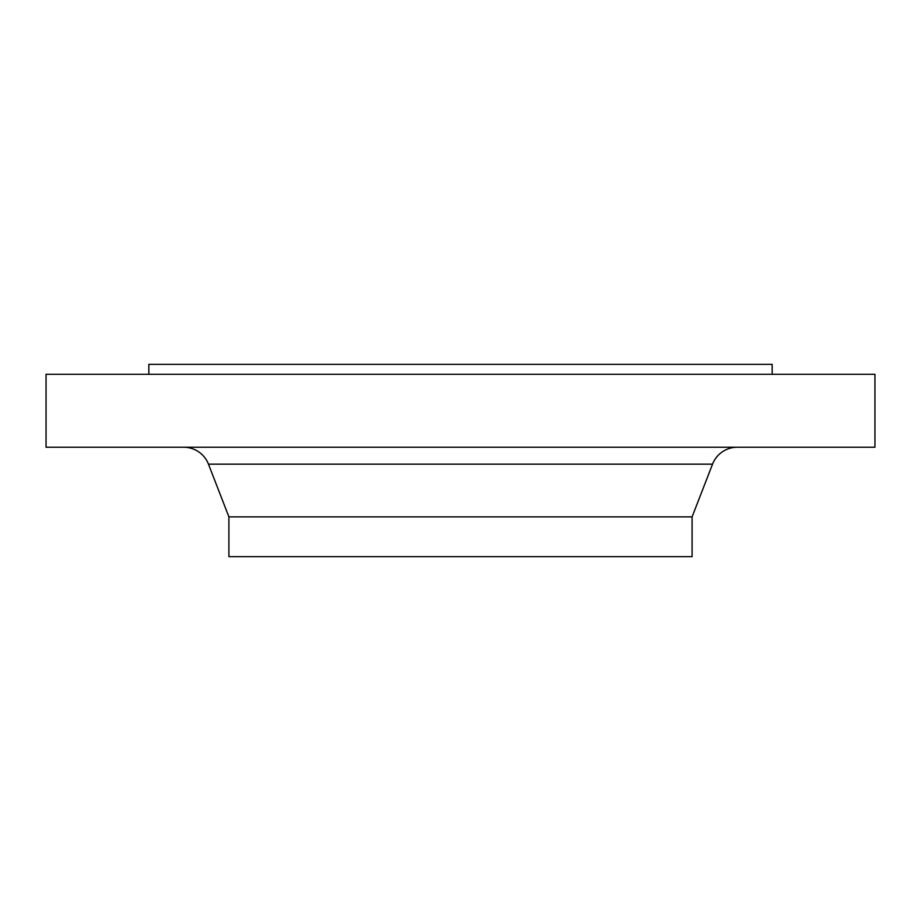 <?xml version="1.0" encoding="UTF-8"?>
<svg xmlns="http://www.w3.org/2000/svg" width="921" height="921" viewBox="0 0 921 921"><rect width="100%" height="100%" fill="white"/><g stroke="black" fill="none" stroke-linecap="round" stroke-linejoin="round"><path stroke-width="1.38" d="M772.166 374.294L772.166 364.348L148.834 364.348L148.834 374.294M874.95 374.294L46.05 374.294L46.05 447.238L874.95 447.238L874.95 374.294M712.543 464.161L208.457 464.161L228.903 516.865L692.097 516.865L712.543 464.161A26.525 26.525 0 0 1 737.272 447.238M208.457 464.161A26.525 26.525 0 0 0 183.728 447.238M228.903 516.865L228.903 556.652L692.097 556.652L692.097 516.865"/></g></svg>

